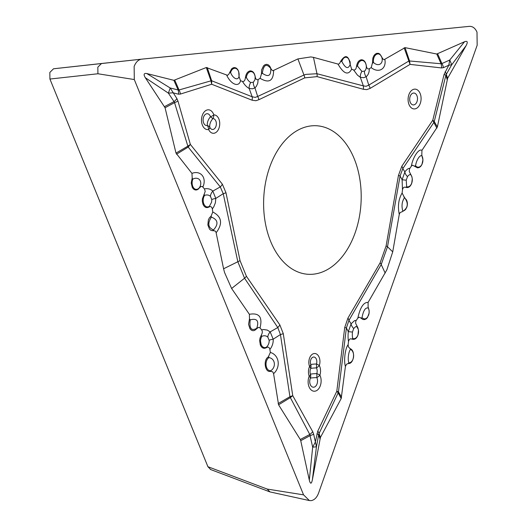 <?xml version="1.0" encoding="UTF-8"?>
<svg xmlns="http://www.w3.org/2000/svg" width="527" height="527" viewBox="0 0 527 527"><rect width="100%" height="100%" fill="white"/><g stroke="black" fill="none" stroke-linecap="round" stroke-linejoin="round"><path stroke-width="0.79" d="M286.774 453.661L303.559 494.853L309.336 500.525L311.095 500.65C314.323 500.103 316.78 497.672 318.473 493.358L477.166 45.236L477.001 32.147C475.209 28.188 472.699 26.251 469.465 26.35L141.513 59.169C138.291 59.722 135.834 62.153 134.141 66.461L134.299 79.551L286.774 453.661M319.968 438.754L318.67 434.755L319.059 433.543L320.403 437.482L312.379 479.781C311.411 484.181 310.39 484.287 309.309 480.09L300.733 440.684L310.159 435.612A8.267 2.418 -12.3 0 0 313.657 434.162L312.702 431.653L292.742 395.652L283.276 333.637L279.857 324.915L246.399 276.24L240.016 260.582L225.978 192.717A8.267 2.042 -9.7 0 1 223.237 193.692L215.787 198.429L215.391 202.816L213.718 206.94L212.335 208.896C211.735 206.709 210.622 206.09 208.995 207.039L208.652 207.183C206.268 208.211 204.377 207.249 202.987 204.285L202.309 201.321L202.401 198.791L204.114 194.404L204.608 195.372L203.857 194.838M320.403 437.482L341.2 398.531L338.156 392.846A6.614 5.949 -30.3 0 0 338.453 391.851L336.799 391.245L317.768 431.145L315.37 442.021L312.676 447.173L309.309 480.09M345.416 366.463L346.582 364.15L348.439 363.511C353.966 364.038 355.639 350.613 350.271 348.755L348.393 346.878L348.13 344.671A12.319 3.379 95.8 0 0 344.981 354.816A12.319 3.379 95.8 0 0 345.416 366.463L341.2 398.531M348.512 341.582C349.045 339.236 350.139 338.393 351.799 339.052L352.754 338.499A7.734 2.121 -84.2 0 1 352.458 332.05L348.301 331.674A13.406 3.676 95.8 0 0 348.512 341.582L348.13 344.671M352.161 339.157C354.638 339.862 356.562 338.545 357.938 335.198L358.465 330.1L357.879 327.781L355.679 323.4L355.692 321.608L356.272 320.363L354.519 320.647L351.107 323.802L348.301 331.674L346.397 327.946L348.94 320.403L381.205 264.547L387.503 246.761L392.727 251.847L386.877 269.804L368.103 302.419C363.623 302.123 360.198 307.346 357.826 318.104L356.272 320.363M357.826 318.104L359.071 317.234L359.829 317.373L362.754 319.402L364.394 319.625L366.021 319.006L367.444 317.61L369.091 313.183L369.124 310.647L368.103 307.024L368.103 302.419M401.824 211.795L399.986 212.71L399.262 214.423L392.727 251.847M402.233 211.742C408.175 208.145 408.833 203.251 404.222 197.058L402.114 193.034L402.483 189.865C403.017 187.572 404.11 186.736 405.764 187.348L406.113 187.421C408.511 187.974 410.375 186.637 411.692 183.396L412.285 178.936L411.837 176.538L409.235 171.427L409.551 168.877L411.356 166.117L412.555 165.195L417.516 167.85L419.169 167.546L420.684 166.433L421.903 164.628L422.924 159.833L421.804 155.175L421.943 150.373L437.377 126.935L447.627 78.266L466.118 45.625L451.718 64.775L449.775 60.006L464.537 41.745C467.489 40.638 468.016 41.936 466.118 45.625M464.537 41.745L436.771 54.024L405.052 47.634L409.558 60.974L441.059 63.747L436.771 54.024M381.792 57.015L381.818 57.371A6.818 4.466 93.1 0 0 376.364 54.433A6.818 4.466 93.1 0 0 373.452 62.403L372.549 62.568L372.833 58.174L373.715 55.974L375.013 54.314L376.581 53.379L378.241 53.267L379.802 54.004L383.01 59.123L384.143 59.643L405.052 47.634M372.549 62.568L371.212 67.608L369.275 68.773C367.701 69.34 366.713 68.345 366.331 65.803L366.219 65.262C365.488 61.613 363.854 59.782 361.311 59.775C358.874 60.256 357.299 62.305 356.595 65.928L356.496 66.448C356.153 69.03 355.205 70.216 353.63 69.999L351.634 69.175L350.191 64.492C348.571 55.361 345.442 54.209 340.817 61.04L339.54 63.543L338.387 64.162L313.46 57.364L316.971 73.721L363.353 85.888L360.343 77.304L357.51 75.203L353.63 69.999M270.918 68.569L271.668 69.867L272.933 70.71L297.893 58.919L310.805 56.936L313.46 57.364M270.7 68.062L269.692 66.112L268.302 64.821L266.695 64.327L265.041 64.676L263.526 65.835L261.583 69.979L261.458 73.978L260.107 78.332L258.131 79.557C256.583 80.091 255.602 79.103 255.193 76.586L255.075 76.086C254.291 72.621 252.67 70.888 250.22 70.895C247.69 71.409 246.102 73.563 245.463 77.35L245.365 77.91C245.035 80.526 244.08 81.711 242.499 81.461L240.536 80.69L239.047 76.573L238.698 71.626L237.769 69.604L236.439 68.2L234.851 67.568L233.197 67.779L231.649 68.813L228.764 74.294L227.539 75.308L206.288 67.522L173.877 80.315L146.809 73.543L170.201 87.983L168.383 93.134L145.327 77.732C143.344 74.432 143.838 73.036 146.809 73.543M145.327 77.732L165.063 107.752L175.992 153.093L187.862 146.177L174.542 102.646L165.063 107.752M192.006 178.739L192.836 179.134A6.818 4.466 93.1 0 0 193.666 187.922A6.818 4.466 93.1 0 0 199.549 187.46L198.369 189.088L196.782 189.944L195.128 189.964L193.587 189.147L192.329 187.579L191.209 182.994L192.21 178.152L191.96 173.39L175.992 153.093M199.417 187.935L200.827 186.598L202.19 186.4L204.45 188.903L205.214 191.393L204.114 194.404M210.774 216.419L211.38 217.071C207.361 223.474 208.086 227.756 213.54 229.924L212.533 230.727L210.905 230.325L209.489 229.12L207.855 224.91L208.356 219.957L209.371 217.895L211.129 216.11L212.776 211.986L212.335 208.896M213.119 230.668L215.128 231.004L216.011 232.19L223.58 268.777L237.835 261.741L223.237 193.692L220.273 186.907A8.267 5.053 -38.8 0 0 222.368 184.186L225.978 192.717M249.383 314.303L249.495 318.894L248.56 324.375L249.976 328.762L251.333 330.133L252.927 330.719L254.587 330.455L258.421 327.353L260.015 327.893C262.756 317.096 259.212 312.57 249.383 314.303L231.617 288.486L224.561 272.518L223.58 268.777M240.016 260.582A8.267 2.734 -14.6 0 1 237.835 261.741L244.554 278.223L277.782 327.524L270.186 331.898L267.255 330.067L263.684 329.54L261.623 329.836L260.015 327.893M261.623 329.836L262.327 331.325L262.189 333.156L260.068 337.965L259.64 340.429L260.318 344.968C261.774 348.031 263.731 348.966 266.181 347.761L266.543 347.583C268.184 346.601 269.297 347.221 269.883 349.447A13.406 12.049 110.2 0 0 273.184 339.197A7.273 1.416 -3.8 0 0 269.152 340.389A7.734 6.95 -69.8 0 1 266.464 347.135L266.181 347.761M270.344 352.458L268.302 356.957C262.993 359.882 264.989 372.938 270.496 371.311L272.742 371.838L273.579 373.656A12.319 11.067 110.2 0 0 278.078 361.515A12.319 11.067 110.2 0 0 270.344 352.458L269.883 349.447M278.572 404.802L290.344 397.621L309.777 434.472L300.271 439.498L278.572 404.802L273.579 373.656M300.271 439.498L300.733 440.684M49.92 79.043L97.923 73.76L97.838 67.166L101.527 63.497L53.523 68.78L49.834 72.449L49.92 79.043L207.921 466.718L210.734 469.583M141.434 59.182L53.55 68.78M269.995 491.915L267.182 489.063L207.921 466.718M212.776 211.986C221.847 216.716 222.967 223.639 216.149 232.75M177.942 100.986A8.267 2.754 -14.7 0 1 174.542 102.646L174.029 101.599A8.267 4.703 -33.7 0 0 176.888 98.575L177.942 100.986L190.359 144.438L222.368 184.186M204.45 188.903A13.406 10.481 -53.5 0 1 212.829 191.103L220.273 186.907L188.198 147.079A6.614 1.904 -121.4 0 0 187.843 146.19M206.288 67.522L210.991 80.815A6.614 1.364 -18.6 0 1 211.676 80.776L211.676 84.241L180.386 94.07L178.442 94.175L173.047 92.824L168.383 93.134L174.029 101.599L164.576 106.592M173.877 80.315L178.146 89.972L179.028 89.965L174.806 80.242M180.386 94.07A8.267 6.021 70.3 0 0 179.028 89.965L210.998 80.842L211.676 84.241L252.097 100.209A8.267 6.107 111.6 0 0 252.183 96.784L255.285 97.383L257.67 96.461L303.96 75.018L297.893 58.919M273.592 70.532C273.487 80.967 268.994 83.569 260.107 78.332M369.275 68.773A13.406 9.69 -121 0 1 366.12 76.751L368.775 85.117L366.12 86.283L363.353 85.888A8.267 6.133 109.5 0 1 363.307 89.254L317.083 76.626L304.718 77.864L258.915 99.695A8.267 5.771 -119.2 0 0 257.67 96.461L254.943 87.851L252.519 88.813L249.172 88.457L252.183 96.784L211.676 80.776L207.216 67.522M258.131 79.557L257.769 83.259L256.3 86.435L254.943 87.851A7.273 4.98 -127.7 0 1 253.362 82.278L255.015 79.656L255.14 76.731M208.995 207.039L211.604 202.164L211.801 199.634A7.273 1.403 -4.2 0 1 215.787 198.429L212.829 191.103A7.273 4.506 -45.4 0 0 210.444 196.354A7.734 6.047 126.5 0 0 204.608 195.372A6.818 4.466 93.1 0 0 203.83 203.916C205.082 206.617 206.788 207.493 208.949 206.564L208.652 207.183M211.129 216.11L211.38 217.071C218 219.739 218.718 224.028 213.54 229.924L213.527 230.635M192.21 178.152L192.836 179.134A7.108 5.553 126.5 0 1 199.661 179.891A7.108 5.553 126.5 0 1 199.549 187.46L199.759 187.52M245.463 77.35L246.366 77.456L245.365 77.91M255.075 76.086L255.075 76.31C254.35 73.161 252.888 71.6 250.674 71.626A6.818 4.466 93.1 0 0 246.366 77.456A7.734 4.058 64 0 0 250.753 82.522A7.273 5.066 -62.8 0 0 249.172 88.457A13.406 7.029 -116 0 1 242.499 81.461M255.193 76.586L254.976 75.848A9.921 9.921 0 0 1 255.108 76.487M261.425 73.372L262.314 73.24L261.458 73.978M270.72 68.457C266.385 63.128 263.586 64.722 262.314 73.24C268.388 77.456 271.188 75.862 270.72 68.457M229.726 72.232L230.595 72.509L229.515 72.812M239.041 76.105L239.014 76.336A9.921 9.921 0 0 0 238.883 72.555L238.883 72.555A6.818 4.466 93.1 0 0 234.877 68.273A6.818 4.466 93.1 0 0 230.595 72.509A7.108 3.729 64 0 0 235.345 78.47A7.108 3.729 64 0 0 239.014 76.336L239.014 76.336A7.108 3.729 64 0 0 239.067 75.855L239.047 76.573M246.399 276.24A8.267 4.466 149.3 0 1 244.554 278.223L231.617 288.486M312.702 431.653A8.267 4.453 -30.5 0 1 309.777 434.472L312.676 447.173L316.444 446.791L313.657 434.162M279.857 324.915A8.267 4.954 -37.4 0 1 277.782 327.524L280.443 334.546L289.936 396.706A6.614 1.963 59.7 0 1 290.318 397.635M317.768 431.145A8.267 3.478 -153.2 0 1 319.059 433.543L338.156 392.846M312.379 479.781L316.444 446.791L318.67 434.755A8.267 1.212 -169.5 0 0 316.879 433.84M385.197 273.118L381.205 264.547A8.267 3.498 -153.1 0 0 380.112 262.854L347.925 318.104A8.267 4.091 32.7 0 1 348.94 320.403L351.107 323.802A7.273 4.157 36.7 0 0 353.709 328.492L355.679 326.654L356.733 326.496L358.281 329.322A9.921 9.921 0 0 1 357.998 334.869L357.978 334.908A6.818 4.466 -86.9 0 1 352.754 338.499L351.799 339.052M266.543 347.583L266.464 347.135A6.818 4.466 -86.9 0 1 261.161 344.599L260.509 341.101L260.766 338.828L261.8 336.246L261.049 335.745M283.276 333.637A8.267 1.897 -8.7 0 1 280.443 334.546L273.184 339.197L270.186 331.898A7.273 4.532 -44.9 0 0 267.828 337.089L266.155 336.009L264.106 335.699L261.8 336.246L261.28 335.324M256.59 328.828L256.735 328.347C251.3 331.279 249.126 328.459 250.206 319.889L249.304 319.461M256.919 328.459L256.735 328.347C259.218 320.871 257.044 318.051 250.206 319.889L249.495 318.894M270.496 371.311L270.885 370.639A6.818 4.466 -86.9 0 1 266.135 365.725A6.818 4.466 -86.9 0 1 268.902 357.635L268.302 356.957M270.918 371.278L270.885 370.639A7.108 6.383 -69.8 0 0 274.297 363.031A7.108 6.383 -69.8 0 0 268.902 357.635L268.684 356.654M356.99 326.147L356.746 325.765M361.272 318.354L361.99 317.814L360.936 318.051M368.307 307.551L368.926 309.718M368.617 315.1L367.227 317.57L365.863 318.637L364.368 318.98L361.99 317.814C363.347 310.449 365.474 307.201 368.373 308.064L368.103 307.024M348.439 363.511L348.92 362.826L348.011 363.558M350.271 348.755L350.58 349.46A6.818 4.466 -86.9 0 1 353.373 353.485A9.921 9.921 0 0 1 353.077 358.986L353.077 358.986A6.818 4.466 -86.9 0 1 348.92 362.826A7.108 1.95 -84.2 0 1 348.459 355.606A7.108 1.95 -84.2 0 1 350.58 349.46L349.882 348.525M351.634 69.175C348.261 75.631 343.716 73.938 337.991 64.09M441.507 67.937A8.267 6.232 98.9 0 0 441.059 63.747L441.903 63.569A8.267 5.916 65.6 0 1 443.444 67.654L441.507 67.937L410.052 64.386L370.119 88.398L366.726 89.636L363.307 89.254M370.119 88.398A8.267 5.711 59 0 0 368.775 85.117L408.794 61.046A6.614 1.252 -19.4 0 1 409.545 60.948M437.377 126.935L434.235 121.526A6.614 5.909 151.8 0 1 433.84 122.495L432.792 120.176L444.116 74.347L448.8 65.223L449.775 60.006L441.903 63.569L437.7 53.912M447.627 78.266L446.297 74.353L445.849 75.493L447.166 79.518M444.116 74.347A8.267 1.574 -167.2 0 1 445.849 75.493L434.235 121.526M399.262 214.423C397.608 206.156 398.557 199.028 402.114 193.034M400.079 175.992L387.503 246.761A8.267 1.555 12.6 0 0 386.1 245.964L398.445 175.458A8.267 0.817 8 0 1 400.079 175.992L402.108 179.779L404.888 171.881L402.812 168.64L400.079 175.992M402.483 189.865L402.108 179.779L406.231 180.175L406.673 186.775C408.853 187.269 410.54 186.051 411.732 183.113A6.818 4.466 93.1 0 0 411.752 183.067L411.752 183.067A9.921 9.921 0 0 0 412.048 177.573A6.818 4.466 93.1 0 0 410.744 174.74L410.329 173.765M366.331 65.803L366.219 65.262M356.496 66.448L357.477 66.066L361.904 71.415A7.273 5.112 117.1 0 0 360.343 77.304L363.702 77.693L366.12 76.751A7.273 5.006 51.8 0 1 364.5 71.138A7.734 5.593 59 0 0 366.206 65.467A6.818 4.466 93.1 0 0 366.074 64.775A6.818 4.466 93.1 0 0 361.766 60.506C359.546 60.928 358.116 62.779 357.477 66.066L356.595 65.928M350.014 61.659L348.413 58.319L346.173 57.166L344.691 57.45L343.327 58.471L341.759 61.349L340.817 61.04M350.178 65.098L350.185 64.446C348.242 69.465 345.435 68.431 341.759 61.349L340.613 61.6M382.016 57.548L381.818 57.371A7.108 5.138 59 0 1 380.158 64.083A7.108 5.138 59 0 1 373.452 62.403L372.602 63.207M410.592 174.147L410.744 174.74A7.734 2.754 110.9 0 0 407.49 176.631A7.273 4.209 36.6 0 1 404.888 171.881A13.406 4.769 -69.1 0 1 409.854 168.35M406.113 187.421L406.673 186.775L405.764 187.348M404.222 197.058L404.512 197.744L403.86 196.821M402.747 210.984L404.262 210.583L405.592 209.456L406.844 207.144A9.921 9.921 0 0 0 407.121 201.657L406.515 199.95L404.512 197.744C401.982 201.334 401.396 205.747 402.747 210.984M422.022 155.715L421.804 155.175M414.854 166.374L415.605 165.84A6.818 4.466 93.1 0 0 422.364 163.33L422.364 163.33A9.921 9.921 0 0 0 422.661 157.83L422.661 157.83A6.818 4.466 93.1 0 0 422.094 156.19A7.108 2.53 110.9 0 0 418.438 158.001A7.108 2.53 110.9 0 0 415.605 165.84L414.505 166.031M317.083 76.626A8.267 6.232 99.2 0 0 316.971 73.721L306.029 74.373L303.96 75.018A8.267 6.014 -110 0 1 304.718 77.864M288.796 266.695A74.393 48.708 93.1 0 0 308.374 274.303A74.393 48.708 93.1 0 0 361.041 202.658A74.393 48.708 93.1 0 0 316.431 125.742A74.393 48.708 93.1 0 0 265.694 181.874A74.393 48.708 93.1 0 0 288.796 266.695M176.512 154.213L188.198 147.079L190.359 144.438L187.862 146.177A6.614 1.627 53.4 0 1 188.291 146.987M178.442 94.175A8.267 6.199 104 0 0 178.146 89.972L170.201 87.983L176.888 98.575M210.998 80.842A6.614 1.818 -14.8 0 1 211.696 80.901M211.801 199.634L210.444 196.354M250.753 82.522L253.362 82.278M278.144 403.583L289.936 396.706L292.742 395.652L290.344 397.621A6.614 2.253 -115.1 0 0 290.054 396.666M338.42 391.824A6.614 6.107 -41.1 0 1 338.15 392.839L336.799 391.245L344.73 327.484A8.267 0.659 -172.9 0 1 346.397 327.946L338.453 391.851L341.595 397.233M267.828 337.089L269.152 340.389M352.458 332.05L353.709 328.492M404.13 47.812L410.052 64.386L409.558 60.974A6.614 0.751 157.2 0 0 408.86 61.165M445.111 71.731A8.267 3.781 -150.5 0 1 446.297 74.353L451.718 64.775L448.8 65.223L443.444 67.654M433.82 122.416A6.614 5.672 159.1 0 0 434.235 121.52L432.792 120.176L401.837 166.222A8.267 4.209 -146.1 0 1 402.812 168.64L433.84 122.495L436.876 128.16M361.904 71.415L364.5 71.138M407.49 176.631L406.231 180.175M208.646 129.517A6.614 3.083 -24.1 0 0 209.818 127.238A5.435 3.557 93.1 0 0 215.918 126.44A5.435 3.557 93.1 0 0 212.875 118.615A6.614 4.987 -92.2 0 0 213.824 114.886A6.614 2.582 161.5 0 1 210.497 116.763A5.949 3.9 93.1 0 0 205.695 114.148A5.949 3.9 93.1 0 0 203.191 121.23A5.949 3.9 93.1 0 0 207.388 125.538A6.614 4.018 -9.1 0 1 209.818 127.238A9.163 6.317 -52.4 0 1 212.875 118.615A6.614 0.527 -138 0 1 210.497 116.763A9.321 6.429 127.6 0 0 207.388 125.538A6.614 4.914 77.4 0 1 208.646 129.517A9.921 6.495 -86.9 0 1 201.65 122.33A9.921 6.495 -86.9 0 1 205.826 110.532A9.921 6.495 -86.9 0 1 213.824 114.886A9.216 6.034 -86.9 0 1 218.982 128.16A9.216 6.034 -86.9 0 1 208.646 129.517M415.48 93.648A5.949 3.9 93.1 0 0 410.171 96.349A5.949 3.9 93.1 0 0 411.699 104.313A5.949 3.9 93.1 0 0 417.009 101.606A5.949 3.9 93.1 0 0 415.48 93.648M309.204 376.238A9.921 6.495 -86.9 0 0 310.396 389.157A9.921 6.495 -86.9 0 0 319.033 388.294A9.921 6.495 -86.9 0 0 319.909 375.171A6.614 3.241 -26.1 0 1 316.793 377.576A9.321 0.711 179.3 0 0 310.37 378.221A6.614 2.411 -157.1 0 0 309.79 376.864A6.614 2.411 -157.1 0 0 309.204 376.238A9.216 6.034 -86.9 0 1 309.56 366.496A8.472 5.547 -86.9 0 1 314.283 353.518A8.472 5.547 -86.9 0 1 319.309 365.521A9.216 6.034 -86.9 0 1 319.909 375.171A6.614 1.864 -162.2 0 0 316.793 373.59A9.163 0.698 -0.7 0 0 310.482 374.223A6.614 6.508 64.5 0 1 310.37 378.221A5.949 3.9 93.1 0 0 311.088 385.975A5.949 3.9 93.1 0 0 316.272 385.454A5.949 3.9 93.1 0 0 316.793 377.576A6.614 1.956 -92.1 0 0 316.793 373.59A5.435 3.557 93.1 0 0 316.444 367.899A6.614 2.213 -92.3 0 0 316.45 363.979A4.901 3.208 93.1 0 0 313.539 357.029A4.901 3.208 93.1 0 0 310.805 364.546A6.614 6.456 69.1 0 1 310.693 368.472A5.435 3.557 93.1 0 0 310.482 374.223A6.614 2.754 159.7 0 1 309.823 375.593M319.309 365.521A6.614 1.943 -161.5 0 0 316.45 363.979A8.781 0.672 -0.7 0 0 310.805 364.546A6.614 2.826 -21.1 0 1 309.56 366.496A6.614 2.53 -155.9 0 1 310.693 368.472A8.946 0.685 179.3 0 1 316.444 367.899A6.614 3.346 152.6 0 0 319.309 365.521M97.923 73.76L134.299 79.551M267.182 489.063L303.559 494.853M191.96 173.39A12.319 9.631 -53.5 0 1 202.249 175.458A12.319 9.631 -53.5 0 1 202.902 186.98M240.536 80.69A12.319 6.462 -116 0 1 234.62 84.043A12.319 6.462 -116 0 1 226.722 75.229M203.83 203.916L202.987 204.285M250.22 70.895L250.674 71.626M261.161 344.599L260.318 344.968M384.862 59.399A12.319 8.906 -121 0 1 381.541 69.333A12.319 8.906 -121 0 1 371.212 67.608M411.356 166.117A12.319 4.381 -69.1 0 1 416.073 154.062A12.319 4.381 -69.1 0 1 421.943 150.373M361.766 60.506L361.311 59.775M386.1 245.964L380.112 262.854M398.445 175.458L401.837 166.222M258.915 99.695L255.891 100.729L252.097 100.209M347.925 318.104L344.73 327.484M411.442 107.923A9.921 6.495 -86.9 0 1 411.231 90.796A9.921 6.495 -86.9 0 1 421.093 98.384A9.921 6.495 -86.9 0 1 411.442 107.923M210.405 469.458L269.672 491.81M101.533 63.497L141.467 59.176M270.081 491.935L309.316 500.545M368.972 309.883L369.15 311.378M350.185 62.818L349.987 61.468M350.159 64.689L350.132 65.025A9.921 9.921 0 0 0 349.961 61.395M368.623 315.08A9.921 9.921 0 0 0 368.946 309.804M366.245 65.704A9.921 9.921 0 0 0 366.074 64.775"/></g></svg>
